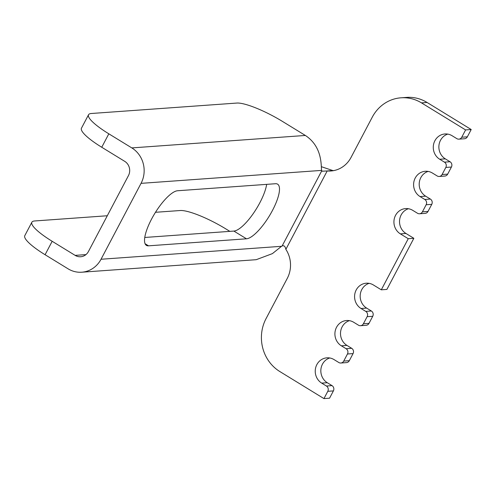 <?xml version="1.0" encoding="UTF-8"?>
<svg xmlns="http://www.w3.org/2000/svg" width="496" height="496" viewBox="0 0 496 496"><rect width="100%" height="100%" fill="white"/><g stroke="black" fill="none" stroke-linecap="round" stroke-linejoin="round"><path stroke-width="0.74" d="M144.764 237.466L233.876 231.074A31.781 9.567 121.5 0 0 253.041 213.894A31.781 9.567 121.5 0 0 266.662 184.357M333.703 170.612A27.131 25.29 85.9 0 1 332.797 170.55L327.199 170.953L285.863 249.352A27.131 25.29 85.9 0 1 287.289 278.343L266.042 318.643A38.756 36.127 -94.1 0 0 279.837 371.547L323.95 398.598L327.794 391.307A3.875 3.615 -94.1 0 0 326.411 386.018L321.687 383.117A13.566 12.642 85.9 0 1 315.53 368.305A13.566 12.642 85.9 0 1 326.914 357.833A13.566 12.642 85.9 0 1 334.081 359.612L338.805 362.508A3.875 3.615 -94.1 0 0 343.728 361.082L347.467 353.995A3.875 3.615 -94.1 0 0 346.084 348.707L341.36 345.811A13.566 12.642 85.9 0 1 335.203 330.993A13.566 12.642 85.9 0 1 346.586 320.521A13.566 12.642 85.9 0 1 353.753 322.301L358.478 325.196A3.875 3.615 -94.1 0 0 363.401 323.77L367.133 316.684A3.875 3.615 -94.1 0 0 365.757 311.395L361.032 308.5A13.566 12.642 85.9 0 1 354.876 293.682A13.566 12.642 85.9 0 1 366.259 283.21A13.566 12.642 85.9 0 1 373.426 284.989L381.3 289.819L408.251 238.706L400.371 233.876A13.566 12.642 85.9 0 1 394.221 219.058A13.566 12.642 85.9 0 1 405.598 208.593A13.566 12.642 85.9 0 1 412.765 210.366L417.496 213.261A3.875 3.615 -94.1 0 0 422.418 211.835L426.151 204.749A3.875 3.615 -94.1 0 0 424.774 199.46L420.044 196.565A13.566 12.642 85.9 0 1 413.893 181.747A13.566 12.642 85.9 0 1 425.27 171.281A13.566 12.642 85.9 0 1 432.438 173.054L437.168 175.956A3.875 3.615 -94.1 0 0 442.085 174.524L445.823 167.443A3.875 3.615 -94.1 0 0 444.441 162.149L439.716 159.253A13.566 12.642 85.9 0 1 433.566 144.435A13.566 12.642 85.9 0 1 444.943 133.97A13.566 12.642 85.9 0 1 452.11 135.743L456.841 138.644A3.875 3.615 -94.1 0 0 461.757 137.218L465.601 129.927L421.495 102.883A38.756 36.127 -94.1 0 0 401.01 97.805A38.756 36.127 -94.1 0 0 372.279 117.143L351.032 157.443A27.131 25.29 85.9 0 1 330.919 170.984A27.131 25.29 85.9 0 1 327.199 170.953L322.14 171.219L321.836 170.661A27.131 8.165 -58.5 0 1 321.557 170.401C321.011 165.28 322.369 146.624 305.362 135.458A27.131 5.456 -152.2 0 1 304.439 134.893L282.379 121.371A38.756 7.793 27.8 0 0 236.877 103.056L91.32 113.497A38.756 7.793 27.8 0 0 88.542 114.743L81.462 128.179A38.756 7.793 27.8 0 0 101.748 147.256L124.719 161.343A10.466 9.753 -94.1 0 1 128.445 175.627L88.431 251.528A10.466 9.753 -94.1 0 1 80.674 256.748A10.466 9.753 -94.1 0 1 75.144 255.378L52.173 241.292A38.756 7.793 -152.2 0 1 31.88 222.208A38.756 7.793 -152.2 0 1 34.658 220.968L107.291 215.754M52.173 241.292L45.086 254.727L68.057 268.807A25.966 24.205 -94.1 0 0 81.784 272.211L256.203 259.693L272.403 253.623L281.542 246.301A27.131 8.165 -58.5 0 1 282.125 245.985C283.985 245.204 285.231 246.326 285.863 249.352M321.557 170.401L141.05 183.353L101.035 259.253A25.966 24.205 -94.1 0 1 81.784 272.211M246.481 238.799A31.781 9.567 121.5 0 0 270.872 213.361A31.781 9.567 121.5 0 0 277.611 184.171A31.781 9.567 121.5 0 0 275.522 183.725L177.549 190.755A31.781 9.567 121.5 0 0 153.159 216.188A31.781 9.567 121.5 0 0 146.419 245.384A31.781 9.567 121.5 0 0 148.509 245.83L246.481 238.799L233.876 231.074M458.887 139.147L464.485 138.75A3.875 3.615 -94.1 0 0 467.356 136.815L471.2 129.524L427.093 102.48A38.756 36.127 -94.1 0 0 406.608 97.402L401.01 97.805M471.2 129.524L465.601 129.927M439.214 176.458L444.813 176.061A3.875 3.615 -94.1 0 0 447.683 174.127L451.422 167.04A3.875 3.615 -94.1 0 0 450.039 161.746L445.315 158.85A13.566 12.642 85.9 0 1 438.935 145.533A13.566 12.642 85.9 0 1 447.77 134.106M419.542 213.77L425.14 213.373A3.875 3.615 -94.1 0 0 428.011 211.439L431.749 204.352A3.875 3.615 -94.1 0 0 430.367 199.057L425.642 196.162A13.566 12.642 85.9 0 1 419.263 182.844A13.566 12.642 85.9 0 1 428.098 171.418M381.3 289.819L386.899 289.416L413.85 238.303L405.97 233.473A13.566 12.642 85.9 0 1 399.59 220.156A13.566 12.642 85.9 0 1 408.425 208.729M413.85 238.303L408.251 238.706M360.524 325.705L366.122 325.302A3.875 3.615 -94.1 0 0 368.999 323.367L372.732 316.281A3.875 3.615 -94.1 0 0 371.355 310.992L366.631 308.097A13.566 12.642 85.9 0 1 360.245 294.773A13.566 12.642 85.9 0 1 369.08 283.352M340.851 363.016L346.45 362.613A3.875 3.615 -94.1 0 0 349.327 360.679L353.059 353.592A3.875 3.615 -94.1 0 0 351.683 348.304L346.958 345.408A13.566 12.642 85.9 0 1 340.572 332.084A13.566 12.642 85.9 0 1 349.407 320.658M323.95 398.598L329.549 398.195L333.393 390.904A3.875 3.615 -94.1 0 0 332.01 385.615L327.286 382.72A13.566 12.642 85.9 0 1 320.9 369.396A13.566 12.642 85.9 0 1 329.735 357.969M321.321 166.675L332.797 170.55M141.05 183.353A25.966 24.205 -94.1 0 0 131.806 147.907L108.829 133.821A38.756 7.793 27.8 0 1 88.542 114.743M45.086 254.727A38.756 7.793 -152.2 0 1 24.8 235.643L31.88 222.208M155.49 212.294L180.215 210.521A38.756 7.793 -152.2 0 1 225.723 228.836L229.84 231.359M281.542 246.301L101.035 259.253M321.836 170.661L282.125 245.985M427.093 102.48L421.495 102.883M467.356 136.815L461.757 137.218M445.315 158.85L439.716 159.253M450.039 161.746L444.441 162.149M451.422 167.04L445.823 167.443M447.683 174.127L442.085 174.524M425.642 196.162L420.044 196.565M430.367 199.057L424.774 199.46M431.749 204.352L426.151 204.749M428.011 211.439L422.418 211.835M405.97 233.473L400.371 233.876M366.631 308.097L361.032 308.5M371.355 310.992L365.757 311.395M372.732 316.281L367.133 316.684M368.999 323.367L363.401 323.77M346.958 345.408L341.36 345.811M351.683 348.304L346.084 348.707M353.059 353.592L347.467 353.995M349.327 360.679L343.728 361.082M327.286 382.72L321.687 383.117M332.01 385.615L326.411 386.018M333.393 390.904L327.794 391.307M145.068 243.722L148.509 245.83M305.362 135.458L131.806 147.907M101.748 147.256L108.829 133.821M85.951 254.603L75.144 255.378"/></g></svg>
